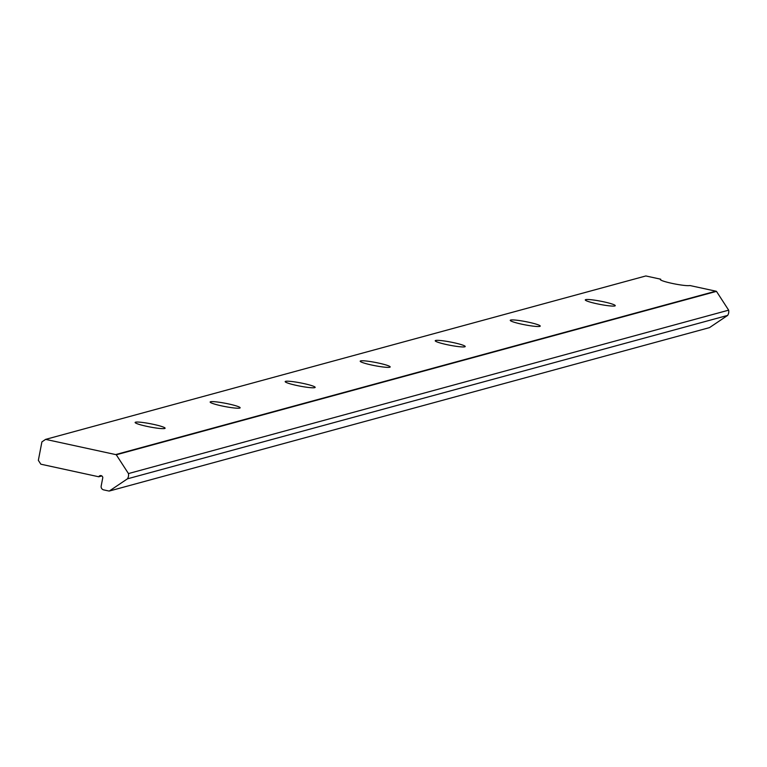 <?xml version="1.0" encoding="UTF-8"?>
<svg xmlns="http://www.w3.org/2000/svg" width="767" height="767" viewBox="0 0 767 767"><rect width="100%" height="100%" fill="white"/><g stroke="black" fill="none" stroke-linecap="round" stroke-linejoin="round"><path stroke-width="1.15" d="M596.755 303.742A15.263 1.639 -169.1 0 1 585.279 299.897A15.263 1.639 -169.1 0 1 603.782 301.834A15.263 1.639 -169.1 0 1 615.259 305.669A15.263 1.639 -169.1 0 1 596.755 303.742M521.733 324.173A15.263 1.639 -169.1 0 1 510.256 320.328A15.263 1.639 -169.1 0 1 528.76 322.255A15.263 1.639 -169.1 0 1 540.236 326.1A15.263 1.639 -169.1 0 1 521.733 324.173M446.701 344.594A15.263 1.639 -169.1 0 1 435.225 340.749A15.263 1.639 -169.1 0 1 453.728 342.686A15.263 1.639 -169.1 0 1 465.214 346.531A15.263 1.639 -169.1 0 1 446.701 344.594M371.679 365.025A15.263 1.639 -169.1 0 1 360.202 361.18A15.263 1.639 -169.1 0 1 378.706 363.107A15.263 1.639 -169.1 0 1 390.182 366.952A15.263 1.639 -169.1 0 1 371.679 365.025M296.656 385.446A15.263 1.639 -169.1 0 1 285.18 381.602A15.263 1.639 -169.1 0 1 303.684 383.538A15.263 1.639 -169.1 0 1 315.16 387.383A15.263 1.639 -169.1 0 1 296.656 385.446M221.634 405.877A15.263 1.639 -169.1 0 1 210.148 402.033A15.263 1.639 -169.1 0 1 228.662 403.96A15.263 1.639 -169.1 0 1 240.138 407.804A15.263 1.639 -169.1 0 1 221.634 405.877M146.602 426.299A15.263 1.639 -169.1 0 1 135.126 422.464A15.263 1.639 -169.1 0 1 153.63 424.391A15.263 1.639 -169.1 0 1 165.106 428.235A15.263 1.639 -169.1 0 1 146.602 426.299M109.288 491.043L709.494 327.624L727.643 315.41A7.066 6.855 -105.2 0 0 728.65 310.165L716.474 291.364A3.26 3.164 -105.2 0 0 715.87 291.172L689.869 285.525A15.263 1.639 -169.1 0 1 673.368 283.656A15.263 1.639 -169.1 0 1 660.301 279.476A15.263 1.639 -169.1 0 1 660.713 279.198L645.833 275.957L45.627 439.376L41.907 441.878L38.35 460.344L40.852 464.198L98.77 476.777A2.176 2.109 74.8 0 1 102.788 477.649L101.177 486.029A3.26 3.164 -105.2 0 0 103.67 489.883L108.665 490.966A3.26 3.164 -105.2 0 0 109.288 491.043L127.437 478.829A7.066 6.855 -105.2 0 0 128.453 473.575L116.277 454.783A3.26 3.164 -105.2 0 0 115.664 454.582L45.627 439.376M716.474 291.364L116.277 454.783M728.65 310.165L128.453 473.575M727.643 315.41L127.437 478.829M101.829 475.943L98.77 476.777M660.579 279.888L660.713 279.198M715.87 291.172L115.664 454.582"/></g></svg>
